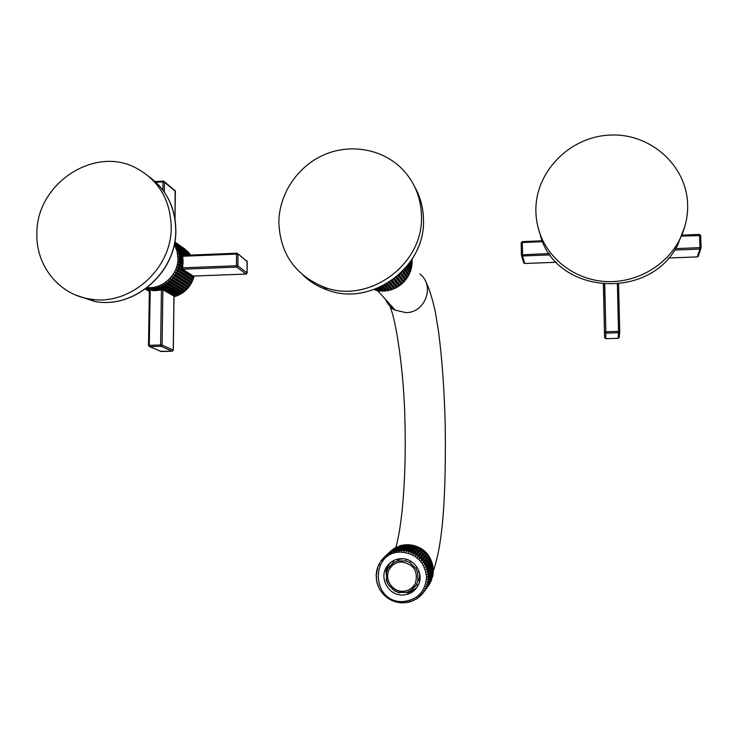 <?xml version="1.0" encoding="UTF-8"?>
<svg xmlns="http://www.w3.org/2000/svg" width="738" height="738" viewBox="0 0 738 738"><rect width="100%" height="100%" fill="white"/><g stroke="black" fill="none" stroke-linecap="round" stroke-linejoin="round"><path stroke-width="1.11" d="M419.202 571.821L417.662 572.467L415.928 568.509L417.071 567.264M410.992 561.35L409.848 562.559L415.928 568.509L417.044 567.218M390.301 562.707L388.04 566.12M386.242 572.264L386.14 573.74M406.675 592.448L410.596 590.806L416.361 584.856L417.892 580.889L417.662 572.467M413.049 590.354L417.145 587.144M409.848 562.559L405.863 560.935L397.514 560.963L393.631 562.605L387.957 568.463L386.389 572.513L385.799 571.489L387.635 566.609L388.741 565.419L389.507 566.166M412.939 589.109L413.557 589.717L412.671 590.834L407.671 592.928L406.712 592.439L398.354 592.439L399.359 592.928L394.387 590.797L398.354 592.439M419.682 573.675L419.332 579.109L419.996 578.758M399.424 558.814L399.11 559.339L403.28 558.777M401.463 558.684C394.747 558.943 389.664 561.922 386.205 567.623C379.231 578.979 389.018 595.548 402.441 595.04C409.793 594.745 415.134 591.322 418.455 584.764C424.156 573.343 414.249 558.168 401.463 558.684M427.865 572.088L426.776 571.821L427.579 570.797L432.597 564.515L432.154 565.096L432.874 565.742L427.865 572.088L428.086 573.343L427.21 574.302L428.243 574.653L428.344 575.917L427.394 576.812L428.372 577.236L428.344 578.509L427.339 579.321L428.252 579.819L428.105 581.074L427.034 581.802L427.874 582.365L427.606 583.601L426.499 584.238L427.256 584.856L426.859 586.055L425.715 586.599L426.389 587.273L425.881 588.417L431.315 580.806L425.881 588.417L424.71 588.869L425.291 589.579L424.673 590.668L430.365 582.771L424.673 590.668L423.474 591.018L423.972 591.756L423.243 592.78L423.963 591.775M427.237 569.561L426.103 569.385L426.822 568.297L431.868 562.098L431.499 562.734L432.256 563.288L427.237 569.561L427.579 570.797M426.361 567.107L425.199 567.024L425.826 565.889L430.909 559.755L430.623 560.446L431.407 560.898L426.361 567.107L426.822 568.297M425.263 564.745L424.073 564.755L424.608 563.583L429.7 557.531L429.525 558.251L430.337 558.601L425.263 564.745L425.826 565.889M423.935 562.494L422.726 562.605L423.169 561.406L428.308 555.419L428.234 556.166L429.046 556.424L423.935 562.494L424.608 563.583M422.394 560.382L421.186 560.585L421.536 559.367L426.721 553.445L426.739 554.22L427.542 554.376L422.394 560.382L423.169 561.406M420.66 558.426L419.461 558.731L419.71 557.504L424.94 551.627L425.06 552.421L425.863 552.485L420.66 558.426L421.536 559.367M418.75 556.655L417.57 557.052L417.717 555.815L423.012 550.004L423.225 550.797L424.009 550.76L418.75 556.655L419.71 557.504M416.684 555.068L415.522 555.566L415.577 554.339L420.928 548.565L421.241 549.358L421.998 549.229L416.684 555.068L417.717 555.815M414.479 553.694L413.345 554.284L413.308 553.076L418.723 547.338L419.138 548.113L419.857 547.9L414.479 553.694L415.577 554.339M412.145 552.541L411.066 553.223L410.928 552.042L416.416 546.332L416.924 547.089L417.597 546.793L412.145 552.541L413.308 553.076M409.728 551.618L408.695 552.384L408.465 551.24L414.027 545.557L414.627 546.277L415.254 545.899L409.728 551.618L410.928 552.042M407.238 550.935L406.26 551.784L405.946 550.686L411.573 545.022L412.265 545.696L412.837 545.244L407.238 550.935L408.465 551.24M411.573 545.022L410.374 544.838L403.787 551.424L403.391 550.382L409.101 544.727L409.858 545.345M409.101 544.727L407.874 544.672L401.297 551.314L400.835 550.327L406.61 544.681L407.376 545.17M394.673 601.525L400.882 602.817L407.302 602.494M407.754 601.95L407.302 602.512L407.597 601.857L409.784 601.94M410.245 601.378L409.784 601.959L409.996 601.249L412.191 601.147M412.68 600.548L416.721 598.85L416.647 598.057L417.773 598.131L418.787 597.365L418.612 596.572L420.697 595.677L420.411 594.893L422.44 593.795L422.044 593.029L423.225 592.798M415.024 599.468L413.354 600.667M419.369 596.608L417.773 598.131M432.865 565.788L433.077 567.005L428.086 573.343M426.776 571.821L432.154 565.096M426.103 569.385L431.499 562.734M425.199 567.024L430.623 560.446M424.073 564.755L429.525 558.251M422.726 562.605L428.234 556.166M421.186 560.585L426.739 554.22M419.461 558.731L425.06 552.421M417.57 557.052L423.225 550.797M415.522 555.566L421.241 549.358M413.345 554.284L419.138 548.113M420.964 548.555L419.876 547.91L420.928 548.565M411.066 553.223L416.924 547.089M418.75 547.328L417.616 546.793L418.723 547.338M408.695 552.384L414.627 546.277M406.26 551.784L412.265 545.696M412.837 545.244L414.027 545.557M406.61 544.681L405.383 544.745L398.815 551.443L398.28 550.53L404.129 544.875L404.876 545.244M402.957 545.05L404.138 544.865L402.93 545.068L396.371 551.821L395.771 550.982L401.693 545.317L402.394 545.576M400.513 545.622L401.693 545.317L400.513 545.622L393.972 552.439L393.326 551.683L399.313 546L399.959 546.157M399.24 546.028L392.155 552.116L391.657 553.297L390.965 552.624L397.579 546.978M395.955 547.43L389.849 553.168L389.443 554.376L388.714 553.795L395.291 548.048M393.824 548.675L387.653 554.441L387.358 555.668L386.592 555.179L393.096 549.358M392.773 549.395L385.605 555.935L385.402 557.162L384.627 556.775L391.002 550.899M384.627 556.775L383.612 558.85L382.828 558.555L383.659 557.78M382.819 558.565L381.998 560.705L381.214 560.511L381.943 559.828M381.205 560.529L380.457 562.005M379.194 563.703L379.692 562.808L379.369 564.865L378.603 564.865L379.212 564.302M378.105 566.018L378.594 564.893L378.197 566.692M377.247 568.426L377.625 567.245L377.607 569.478L376.897 569.681L377.441 569.155M376.629 570.917L376.897 569.681L377.072 571.904L376.26 573.463L376.777 574.376L376.168 574.745L376.675 574.247M376.426 572.208L376.26 573.463M376.186 574.745L376.657 581.175L378.695 587.264M376.675 576.821L376.269 578.61M379.258 588.407L379.904 589.561M380.568 590.64L381.325 591.728M382.099 592.743L382.948 593.758M383.815 594.69L384.756 595.621M385.706 596.47L386.73 597.3M387.754 598.057L388.861 598.786M389.95 599.431L391.112 600.049M392.265 600.594L393.474 601.101M398.336 602.494L399.682 602.66M376.934 571.682L376.426 572.171M432.634 567.559L433.234 568.278L428.243 574.653M433.234 568.278L433.326 569.505L428.344 575.917M432.892 570.068L433.363 570.788L428.372 577.236M432.883 572.596L433.243 573.297L428.252 579.819M433.095 574.515L433.252 573.269L433.095 574.515L428.105 581.074M432.634 575.114L432.874 575.769L427.874 582.365M432.117 577.605L427.256 584.856M426.859 586.055L431.896 579.321M431.361 580.04L426.389 587.273M429.11 584.699L423.972 591.756M412.099 259.306L411.776 261.464M412.182 262.11L411.195 260.615M375.374 289.813L374.148 289.564M378.142 290.348L375.863 290.357L374.904 289.296M377.266 290.661L375.9 290.357M377.256 290.652L375.743 288.973M380.946 290.597L378.622 290.883L376.611 288.641M380.052 291.049L377.561 288.254M383.769 290.569L381.417 291.132L378.52 287.848M382.847 291.132L379.553 287.396M382.791 285.855L387.053 290.809L386.5 290.338L384.24 291.104L380.587 286.925M385.688 290.984L381.703 286.399M386.5 290.338L382.69 285.901M385.098 284.637L389.839 290.228L389.212 289.84L388.465 290.523L383.954 285.246M389.212 289.84L384.885 284.748M387.459 283.272L392.561 289.388L391.869 289.075L391.214 289.803L386.297 283.955M391.869 289.075L387.155 283.447M389.858 281.768L395.19 288.281L394.443 288.069L393.926 288.844L388.677 282.525M394.443 288.069L389.47 282.017M392.533 289.351L393.889 288.826L392.561 289.388M392.247 280.136L397.708 286.925L396.915 286.805L396.509 287.608L391.075 280.957M396.915 286.805L391.786 280.468M395.171 288.244L396.472 287.589L395.19 288.281M394.609 278.392L400.088 285.338L399.258 285.32L398.926 286.104L393.455 279.259M399.258 285.32L394.074 278.798M396.906 276.547L402.293 283.484L401.454 283.604L401.269 284.425L395.789 277.46M401.454 283.604L396.315 277.027M399.11 274.628L404.341 281.464L403.483 281.695L403.4 282.506L398.04 275.578M403.483 281.695L398.483 275.191M401.214 272.654L406.177 279.268L405.319 279.601L405.337 280.394L400.199 273.623M405.319 279.601L400.549 273.291M403.188 270.652L407.791 276.898L406.942 277.35L407.062 278.106L402.238 271.63M406.942 277.35L402.496 271.363M406.177 279.268L407.035 278.078L406.186 279.315M405.014 268.66L409.175 274.398L408.335 274.951L408.557 275.671L404.138 269.628M408.335 274.951L404.313 269.435M406.684 266.695L410.31 271.778L409.498 272.433L409.811 273.106L405.882 267.654M409.498 272.433L405.974 267.543M410.789 270.403L407.468 265.726L410.808 270.44L410.31 271.778M411.546 267.7L411.195 269.13L408.188 264.813M411.195 269.13L410.402 269.831M411.186 269.075L411.527 267.663L408.889 263.89M411.786 266.298L411.988 264.868L411.804 266.353L409.516 263.032M411.804 266.353L411.131 267.101M411.988 264.868L410.134 262.174M412.201 262.091L412.136 263.549L410.679 261.39M412.136 263.549L411.592 264.296M412.173 260.68L411.656 259.924M278.844 222.562C280.182 253.78 295.274 275.302 324.102 287.137C368.382 304.49 423.547 264.674 421.481 216.271C421.112 198.596 415.162 183.347 403.631 170.515C384.286 149.491 351.814 143.071 324.831 154.473C297.838 165.847 278.982 193.762 278.844 222.562M405.217 602.273L403.437 602.891M417.256 598.149L415.623 599.514M421.333 594.837L419.765 596.544M423.151 592.835L422.44 593.795M429.082 584.893L423.391 592.586M432.606 576.959L427.606 583.601M433.335 572.024L428.344 578.509M415.568 586.147L416.638 584.865M393.585 562.125L391.435 564.192M386.278 579.57L388.345 584.856L394.387 590.797M386.389 572.513L386.611 580.917M401.712 561.969C396.232 562.181 392.09 564.625 389.295 569.312C383.742 578.518 391.684 591.83 402.505 591.415C408.409 591.175 412.717 588.435 415.42 583.195C418.409 571.286 413.843 564.21 401.712 561.969M388.345 584.856L386.02 579.847M410.596 590.806L412.671 590.834M418.391 584.902L416.361 584.856M419.332 579.109L417.892 580.889L419.848 580.04M387.745 566.415L387.902 568.564M393.631 562.605L393.455 560.631M398.206 558.998L397.514 560.963L399.11 559.339M405.863 560.935L406.398 559.358M391.694 566.111L389.424 569.183C383.871 578.38 391.813 591.682 402.625 591.276C407.081 591.184 410.752 589.45 413.64 586.083M524.7 263.466L522.569 255.975L550.161 254.905M675.602 248.595L699.965 247.645L699.467 234.416L681.755 235.154L699.467 234.416L700.713 235.56L681.349 236.068M697.272 256.907L699.91 249.075L701.1 247.857L700.713 235.56L701.1 247.839L699.965 247.645L699.91 249.075L674.661 250.062M619.247 337.165L618.112 338.327L618.536 332.746L619.717 331.537L618.582 284.065L619.717 331.537L618.527 331.38L618.536 332.746L605.87 333.124L605.843 331.759L604.634 331.98L605.87 333.124L605.787 338.677L604.588 337.561L603.555 284.268M542.504 241.695L522.292 242.507L522.569 255.975L521.379 254.878L523.519 262.442M549.173 253.531L521.379 254.859L521.185 242.811L521.379 254.859M522.338 241.63L542.126 240.828L522.338 241.603L522.292 242.507L521.185 242.811L522.338 241.603L521.185 242.811M535.88 211.225C536.046 219.767 537.698 228.014 540.825 235.966C551.028 261.63 577.134 280.08 606.11 281.565C635.067 283.023 664.255 267.174 678.314 242.119C684.846 230.302 687.954 217.765 687.641 204.527C686.709 164.915 649.661 132.637 609.376 135.109C569.081 137 534.967 172.434 535.88 211.225M151.622 287.571L152.72 288.576L154.021 288.466L154.141 287.266L155.377 288.281L156.677 288.032L156.705 286.778L158.015 287.709L159.288 287.34L159.224 286.04L160.598 286.888L161.834 286.39L161.677 285.053L163.098 285.809L164.297 285.191L164.039 283.835L165.506 284.49L166.64 283.752L166.281 282.386L167.784 282.94L168.845 282.101L168.393 280.717L169.915 281.169L170.893 280.237L170.34 278.863L171.871 279.213L172.766 278.18L172.111 276.824L173.651 277.073L174.445 275.957L173.688 274.637L175.22 274.776L175.912 273.595L175.054 272.304L176.566 272.34L177.148 271.104L176.197 269.859L177.683 269.794L178.144 268.512L177.102 267.322L178.559 267.165L193.845 277.128L191.345 283.217L187.406 288.687L182.406 293.014L176.474 296.003M176.041 295.772L174.02 296.787L175.284 296.473M146.364 288.3L149.436 290.283M146.041 288.54L149.362 290.375L146.059 288.53M150.229 289.933L149.27 345.31L148.504 345.467L149.482 346.592L160.985 346.26L162.092 345.116L162.886 289.785L161.705 289.813L158.015 287.709M155.091 290.717L153.799 290.698L150.054 288.613L151.364 288.632L155.091 290.717L155.534 290.163M158.19 289.868L156.438 290.661L152.72 288.576M160.81 289.305L160.367 290.126L159.076 290.366L155.377 288.281M152.462 290.606L147.416 288.374L152.462 290.606L152.877 290.182M149.131 287.663L150.054 288.613M148.707 288.521L148.845 287.654M146.927 287.875L147.416 288.374M151.364 288.632L151.502 287.58M178.559 267.165L178.891 265.846L177.766 264.721L179.177 264.472L182.683 266.769L181.751 267.313L182.544 269.213L193.31 276.067M179.177 264.472L179.389 263.143L178.181 262.082L179.537 261.75L183.042 264.056L182.166 264.702L182.886 265.44L182.683 266.769M179.537 261.75L179.62 260.403L178.347 259.425L183.125 262.728L183.042 264.056M145.773 288.743L149.362 290.726M145.561 288.899L149.353 290.993M145.404 289.01L149.353 291.187M145.321 289.075L149.353 291.298M145.285 289.093L149.353 291.335M174.777 241.963L185.118 249.296M174.758 242.064L187.101 251.141M188.66 252.562L187.803 251.621L188.854 253.125M189.518 253.623L190.386 255.08M178.347 259.425L179.638 259.01L179.592 257.682L178.255 256.787L179.482 256.298L179.306 254.979L177.904 254.176L179.057 253.632L178.753 252.341L183.208 255.376M179.057 253.632L182.563 256.012L182.692 255.394L236.732 253.226M247.202 261.686L237.313 253.291L236.547 254.084L237.959 254.287L237.867 265.948L236.455 265.754L236.76 267.101L237.867 265.948L247.119 272.931L246.049 274.056L236.76 267.101L182.544 269.213M247.119 273.06L247.212 261.556L237.756 253.641M246.178 274.047L193.144 276.067M178.891 265.846L182.415 268.134M177.102 267.322L193.273 277.737M178.144 268.512L193.384 278.309M177.683 269.794L192.941 279.536M176.197 269.859L192.406 280.172M177.148 271.104L192.424 280.8M176.566 272.34L191.871 281.99M175.054 272.304L191.299 282.525M175.912 273.595L191.234 283.207M175.22 274.776L190.57 284.342M173.688 274.637L189.989 284.767M174.445 275.957L189.823 285.486M173.651 277.073L189.048 286.556M172.111 276.824L188.476 286.879M172.766 278.18L188.208 287.626M171.871 279.213L187.341 288.613M170.34 278.863L186.769 288.835M170.893 280.237L186.4 289.6M169.915 281.169L185.45 290.504M168.393 280.717L184.897 290.624M168.845 282.101L184.417 291.399M167.784 282.94L183.393 292.211M166.281 282.386L182.867 292.22M166.64 283.752L182.286 292.995M165.506 284.49L181.197 293.706M164.039 283.835L180.699 293.613M164.297 285.191L180.026 294.379M163.098 285.809L178.873 294.969M161.677 285.053L178.43 294.785M161.834 286.39L177.655 295.532M160.598 286.888L176.456 296.012M159.288 287.34L175.192 296.445M173.965 296.316L173.236 350.08L162.092 345.116L160.626 344.978L160.985 346.26L172.185 351.205L161.087 351.519L149.639 346.592L149.27 345.31L160.626 344.978L161.438 289.665M162.886 289.785L173.965 296.123M173.236 350.181L172.166 351.196L173.301 350.116L174.03 296.187M172.286 351.187L160.423 351.288M161.198 351.509L149.482 346.592L148.504 345.467M156.677 288.032L160.367 290.126M154.021 288.466L157.729 290.551M177.766 264.721L181.751 267.313M179.306 254.979L182.803 257.35L182.978 258.651L182.231 259.444M181.954 256.778L182.563 256.012M179.592 257.682L183.089 260.025L183.135 261.344L182.323 262.073M179.482 256.298L182.978 258.651M179.638 259.01L183.135 261.344M179.62 260.403L183.125 262.728M178.181 262.082L182.166 264.702M179.389 263.143L182.886 265.44M178.753 252.341L177.314 251.64L178.375 251.031L184.648 255.32M178.375 251.031L177.95 249.785L176.539 249.204M176.511 249.121L177.443 248.521L187.166 255.219M177.443 248.521L176.899 247.341L175.607 246.889M175.506 246.667L176.271 246.141L189.26 255.127M176.271 246.141L174.463 244.684M174.362 244.167L174.878 243.9L190.201 254.545M162.886 190.109L163.006 181.917L164.445 182.166L163.891 181.244L163.006 181.917L155.893 182.268M175.386 191.317L164.445 182.166L164.297 192.074M174.786 241.944L184.952 249.084M174.731 242.23L186.88 250.717M174.685 242.47L187.803 251.621M174.629 242.784L188.633 252.544M174.555 243.171L189.454 253.54M175.616 245.025L190.136 255.099M176.899 247.341L188.245 255.173M177.95 249.785L185.93 255.265M171.216 227.313C170.441 199.454 158.31 179.472 134.814 167.369C92.988 146.087 36.42 184.5 36.9 233.236C35.627 265.126 58.588 294.305 89.39 298.936C129.049 306.777 171.825 269.518 171.216 227.313M401.287 552.135C416.167 553.648 424.599 561.886 426.582 576.848C425.383 591.802 417.394 600.049 402.616 601.59C371.196 602.715 369.766 551.111 401.287 552.135M404.701 550.502L405.946 550.686M402.136 550.327L403.391 550.382M432.256 563.334L432.579 564.533M431.407 560.954L431.85 562.116M430.337 558.657L430.891 559.773L430.337 558.611M429.046 556.48L429.7 557.531M427.551 554.432L428.308 555.419M425.872 552.531L426.721 553.445M424.018 550.806L424.94 551.627M423.04 549.985L422.016 549.247L423.012 550.004M415.254 545.926L416.416 546.332M399.581 550.4L400.835 550.327M397.044 550.723L398.28 550.53M394.562 551.295L395.771 550.982M392.155 552.116L393.326 551.683M389.849 553.168L390.965 552.624M387.653 554.441L388.714 553.795M385.605 555.935L386.592 555.179M390.125 551.637L390.863 550.945M393.806 548.685L394.839 548.048M395.937 547.439L397.026 546.913M388.64 564.284L388.548 565.188M431.057 560.649L430.826 560.004M430.18 558.491L429.728 557.577M429.451 557.061C426.896 552.587 423.271 549.312 418.584 547.245M417.514 546.812L416.629 546.507M414.987 546.046L414.405 545.917M419.83 274.01C435.3 285.274 425.392 312.912 405.946 312.626L395.19 310.144C390.78 307.728 387.607 304.194 385.679 299.554M378.603 290.873L380.033 291.03M384.221 291.086L385.66 290.966M387.035 290.781L388.465 290.523M389.821 290.2L391.214 289.803M397.69 286.888L398.926 286.104M400.07 285.302L401.232 284.398M402.293 283.484L403.363 282.479M404.341 281.464L405.3 280.366M407.791 276.898L408.529 275.643M409.175 274.398L409.784 273.078M412.118 263.494L412.182 262.055M414.525 186.465C420.337 196.705 423.317 207.83 423.474 219.85C425.531 267.728 370.974 307.1 327.146 289.914C318.078 286.713 310.08 281.851 303.17 275.329M324.499 287.497L321.454 286.15M556.387 262.258L524.672 263.466L523.639 262.885L524.681 263.484L556.397 262.276M700.713 235.514L699.495 234.435M698.462 255.809L697.309 256.898L668.628 257.996M604.588 337.561L603.38 284.259L604.588 337.561L605.787 338.677L618.112 338.327L605.787 338.668M604.763 284.361L605.843 331.759L618.527 331.38L617.392 284.185M684.864 226.474L677.466 245.459C649.855 299.84 560.299 294.748 541.507 239.306L537.707 225.985M194.029 276.049L193.78 276.999M182.194 267.876L236.455 265.754L236.547 254.084L182.341 256.28M174.878 243.9L174.519 243.392M164.223 181.511L175.386 191.133L175.007 219.112M163.19 181.142L155.118 181.548M174.306 244.444L177.102 251.215L177.987 258.614C178.172 274.665 162.812 289.148 147.323 287.571C162.886 289.222 178.264 274.767 178.07 258.706L177.166 251.243L174.306 244.416M149.759 177.175C166.788 190.201 175.441 208.005 175.736 230.597C176.354 272.377 134.012 309.231 94.741 301.464L75.949 295.145M388.391 565.446L386.205 567.623M405.992 602.706L407.302 602.512M408.511 602.273L409.784 601.959M410.974 601.59L412.201 601.156M421.592 594.754L422.422 593.813M376.168 574.745L376.14 576.037M376.426 579.884L376.657 581.175M376.934 582.411L377.284 583.684M377.671 584.883L378.151 586.129M378.649 587.282L379.249 588.481M379.858 589.57L380.568 590.714M381.269 591.738L382.099 592.817M382.884 593.758L383.815 594.763M384.692 595.621L385.716 596.535M386.657 597.3L387.764 598.112M388.778 598.786L389.959 599.487M391.02 600.059L392.265 600.64M393.382 601.101L394.664 601.562M395.826 601.922L397.145 602.254M400.882 602.817L402.219 602.881M405.411 544.736L406.62 544.672M433.243 568.232L433.335 569.487M407.893 544.662L409.12 544.718M410.374 544.838L411.601 545.013M412.846 545.253L414.055 545.548M415.263 545.908L416.444 546.323M424.027 550.779L424.977 551.618M425.881 552.494L426.749 553.426M427.56 554.395L428.335 555.4M429.055 556.434L429.728 557.522M431.407 560.898L431.868 562.098M432.256 563.288L432.597 564.515M432.874 565.742L433.086 566.987M425.568 281.307C428.824 287.22 432.062 297.349 435.291 311.694L438.483 331.168C442.108 358.889 444.359 390.217 445.226 425.153C445.927 486.397 444.036 540.188 433.372 570.843M377.644 290.606L395.19 310.144L390.356 307.672C395.642 318.807 404.064 370.919 404.922 420.429C406.398 470.927 402.819 523.39 395.808 547.559M412.108 259.287L412.191 260.735M410.808 270.44L410.328 271.833M409.811 273.106L409.193 274.453M408.557 275.671L407.81 276.953M405.337 280.394L404.35 281.51M403.4 282.506L402.311 283.53M401.269 284.425L400.088 285.338M398.963 286.132L397.708 286.925M391.251 289.831L389.839 290.228M388.492 290.541L387.053 290.809M382.865 291.15L381.417 291.132M418.391 194.362C421.702 202.48 423.4 210.985 423.492 219.887C425.54 267.783 371.011 307.119 327.146 289.914L324.102 287.137M668.61 258.014L697.299 256.916L698.277 256.363L701.1 247.839M618.112 338.327L619.219 337.478L619.717 331.537M677.466 245.459L678.314 242.119M541.507 239.306L540.825 235.966M194.131 276.049L193.845 277.128M193.485 278.327L193.005 279.656M192.526 280.818L191.926 282.101M191.345 283.217L190.625 284.434M189.934 285.505L189.113 286.639M188.319 287.635L187.406 288.687M186.52 289.619L185.515 290.569M184.537 291.418L183.458 292.266M182.406 293.014L181.262 293.752M180.137 294.397L178.937 295.016M177.757 295.551L176.52 296.049M149.371 290.228L148.504 345.449M189.509 253.595L190.247 254.601M193.172 276.086L246.077 274.075L247.165 272.986L246.935 260.837M175.063 219.454L175.118 190.432M163.891 181.244L163.329 181.096M163.236 181.105L155.081 181.511M236.769 253.199L182.692 255.394M237.313 253.291L236.843 253.199M157.923 184.288C169.823 197.009 175.792 212.479 175.828 230.717C176.456 272.46 134.15 309.277 94.741 301.464L89.39 298.936"/></g></svg>
